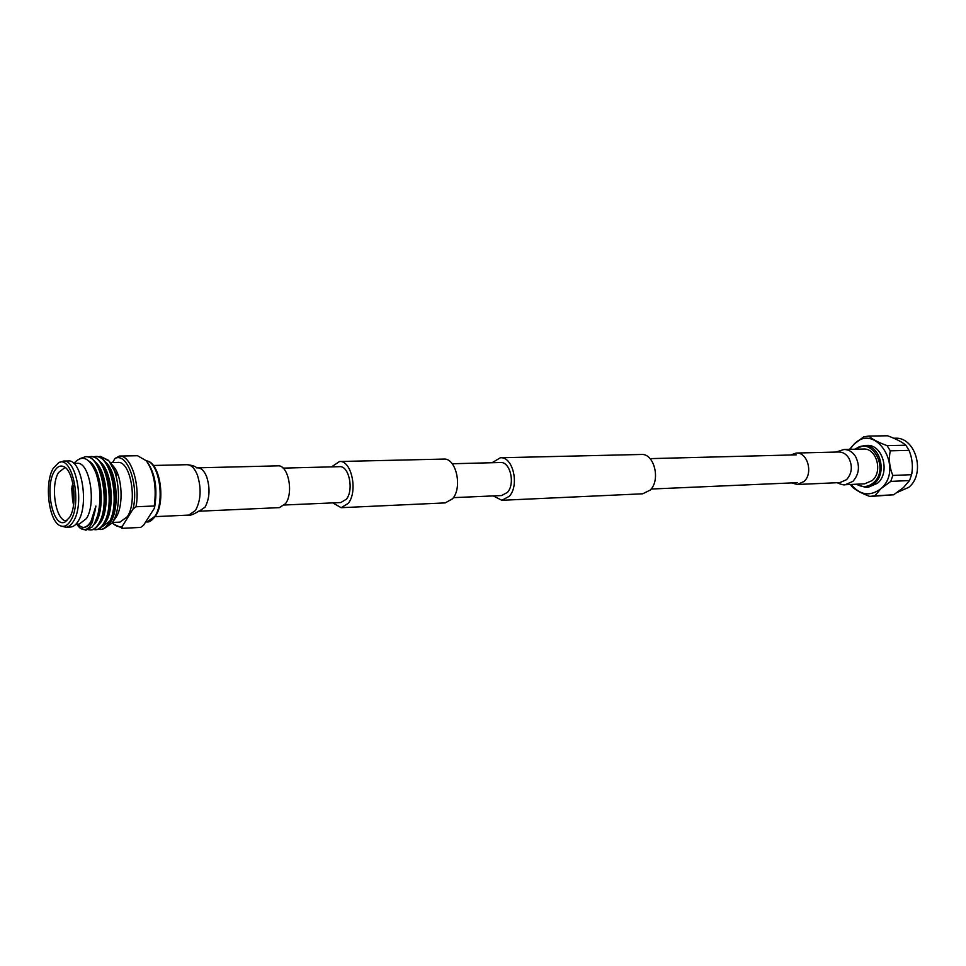 <?xml version="1.0" encoding="UTF-8"?>
<svg xmlns="http://www.w3.org/2000/svg" width="966" height="966" viewBox="0 0 966 966"><rect width="100%" height="100%" fill="white"/><g stroke="black" fill="none" stroke-linecap="round" stroke-linejoin="round"><path stroke-width="1.45" d="M284.402 505.001L340.865 502.537L346.359 499.205C354.099 490.052 348.98 465.552 339.621 466.663L283.123 468.124M332.823 502.888L341.131 507.693L445.229 502.9L452.486 498.83C462.811 487.637 456.121 457.703 443.708 459.079L339.537 461.507L331.567 466.868M341.131 507.693L348.171 503.431C358.157 491.67 351.564 460.082 339.537 461.507M492.056 462.726L500.4 457.763L641.315 454.467C654.139 453.211 660.901 480.005 650.203 490.1L642.68 493.795L501.873 500.291L493.215 495.908M500.4 457.763C512.97 456.411 519.696 485.451 509.239 496.319L501.873 500.291M452.209 463.752L500.473 462.509C510.241 461.446 515.482 483.978 507.367 492.443L501.62 495.546L453.38 497.647M864.618 483.833L872.262 480.525C883.153 471.541 876.44 447.886 863.411 449.033L844.018 449.48C848.74 449.528 852.592 451.895 855.586 456.592C860.102 465.902 859.209 474.161 852.906 481.382L845.25 484.727L864.618 483.833M791.613 482.928L797.336 484.485L804.002 481.503C813.444 473.388 807.564 452.003 796.25 453.042L790.647 454.998M285.405 503.769L279.355 507.633L199.177 511.207L205.009 507.222C209.731 498.456 210.274 488.289 206.664 476.745C204.285 470.901 201.29 467.93 197.68 467.834L277.906 465.853C288.23 464.561 293.954 493.143 285.405 503.769M854.62 449.238L863.99 445.495C879.64 444.143 887.706 472.591 874.592 483.362L865.451 487.323L868.398 487.19L877.539 483.229C890.64 472.471 882.586 444.082 866.949 445.435L863.99 445.495L854.741 449.238M856.637 484.207C862.529 487.709 868.18 487.202 873.578 482.698C890 468.908 871.61 435.569 855.417 449.214M851.106 484.461C860.163 495.317 870.088 496.741 880.859 488.724C904.731 468.57 875.655 421.562 853.98 444.239L863.652 436.861L868.76 436.052C872.286 439.252 878.384 442.452 887.078 445.64L890.278 450.832C888.623 459.104 889.469 467.303 892.826 475.453L890.773 481.394L880.871 488.724L874.882 495.8L869.75 496.427C861.201 493.203 855.224 489.871 851.795 486.429L850.478 484.485M871.03 496.403L893.671 494.785L903.427 487.601L909.525 480.549L911.578 474.68C913.172 466.506 912.327 458.403 909.054 450.373L905.867 445.241C902.159 442.017 896.062 438.866 887.573 435.787L868.76 436.052M897.257 492.406L908.789 487.323C926.116 473.412 915.563 436.535 894.963 438.226L893.828 438.25M911.976 473.099L911.687 474.089M849.549 449.359L853.98 444.239L849.887 449.347M905.867 445.241L887.078 445.64M890.278 450.832L909.054 450.373M911.578 474.68L892.826 475.453M890.773 481.394L909.525 480.549M893.671 494.785L874.882 495.8M112.382 522.485L119.941 522.123L127.295 516.725C137.776 501.644 130.543 460.637 117.876 462.436L110.305 462.593M105.306 527.798L111.899 523.161L116.089 517.233C123.805 505.725 122.296 476.081 113.517 466.481L111.102 463.559M75.903 524.236L79.26 524.079L86.421 518.585C96.636 503.262 89.512 461.494 77.147 463.318L73.79 463.39M60.822 525.951L65.785 527.255L70.542 527.025C73.404 526.832 75.964 524.852 78.246 521.072C89.234 504.445 81.555 458.995 68.248 460.975L63.49 461.072L58.624 462.714L53.19 468.401C43.893 483.64 49 522.727 60.822 525.951C64.48 527.182 67.777 525.383 70.699 520.565C82.352 502.755 72.124 454.745 58.624 462.714M65.785 527.255C68.634 527.074 71.194 525.081 73.464 521.302C84.428 504.638 76.749 459.091 63.49 461.072M69.624 517.353C78.101 504.312 73.537 468.945 63.128 466.385C59.783 465.31 56.813 467.013 54.241 471.505C44.4 487.395 53.07 528.559 65.048 521.978L69.624 517.353M65.048 467.447L58.479 472.603C49.918 486.417 56.076 522.365 66.859 520.783L66.895 520.783M73.525 487.081L72.655 487.661L71.943 486.949L72.897 483.471M73.247 485.33L72.655 487.661M111.899 523.161L112.781 521.833C121.788 508.358 119.687 472.676 108.977 460.999L100.621 456.411M95.815 456.507L96.129 456.495C102.251 456.761 107.286 462.4 111.235 473.388C115.425 487.154 115.968 500.69 112.865 514.009L109.387 522.908C106.984 527.025 104.219 529.199 101.08 529.44L100.778 529.453M93.352 456.833L95.513 456.507C111.235 454.237 120.738 504.59 108.772 522.944C106.369 527.062 103.603 529.235 100.464 529.477L98.291 529.223M90.876 456.592L91.19 456.58C97.216 456.846 102.203 462.376 106.151 473.171C110.474 487.19 111.03 500.98 107.818 514.552L104.437 523.149C102.034 527.267 99.281 529.453 96.165 529.694L95.851 529.694M88.401 456.942L90.575 456.592C106.248 454.322 115.739 504.783 103.809 523.186C101.418 527.303 98.665 529.489 95.549 529.718L93.364 529.465M85.926 456.689L86.228 456.676C92.168 456.918 97.107 462.352 101.032 472.978C105.499 487.226 106.067 501.269 102.746 515.083L99.462 523.391C97.071 527.521 94.33 529.706 91.215 529.948L90.913 529.948M80.794 458.319L85.612 456.689C101.249 454.406 110.716 504.989 98.834 523.415C96.455 527.557 93.702 529.73 90.599 529.972L88.401 529.718M98.278 456.737L100.428 456.411L108.301 460.227M85.938 530.213L92.096 526.989L85.938 530.213L79.78 527.822C84.537 531.421 88.727 529.561 92.362 522.244L95.888 506.039L91.009 521.399C88.631 525.287 85.962 527.315 82.991 527.508L76.193 524.224M74.08 463.378L75.143 462.122C82.943 454.551 89.923 458.282 96.093 473.304C100.561 487.456 101.092 501.511 97.687 515.47L94.487 523.548L92.096 526.989M122.296 526.289L133.054 508.997L136.025 506.752L154.27 506.003L154.488 508.056L143.56 525.25L140.698 527.4L122.597 528.317L122.296 526.289C118.866 527.412 115.57 526.216 112.394 522.715L112.297 522.606M136.025 506.752C140.42 483.857 130.712 454.829 119.398 456.061L115.002 458.464C127.065 451.859 139.116 484.835 133.054 508.997M115.002 458.464L112.587 462.545M122.597 528.317L113.686 524.176L112.394 522.715M140.698 527.4L121.909 528.378M119.398 456.061L137.51 455.723L146.313 460.77C154.101 472.181 156.746 487.262 154.27 506.003M146.313 460.77L147.484 462.231C155.405 474.173 157.736 489.448 154.488 508.056M79.78 527.822L77.799 525.673M109.122 461.168L116.777 475.055L110.667 463.04M73.67 501.934L73.621 504.264M72.873 483.326L71.943 486.949M73.078 502.948L73.597 504.397M73.404 487.637L73.996 500.617M73.971 500.823L72.716 501.873L71.738 488.156L72.45 488.881L73.307 500.847M73.199 488.856L72.45 488.881M71.738 488.156L72.365 487.371M71.738 488.023L72.716 501.873M96.093 473.304L96.491 474.451C100.73 487.83 101.261 500.992 98.109 513.912L97.687 515.47M101.032 472.978L101.599 474.62C105.717 487.782 106.248 500.714 103.181 513.417L102.746 515.083M106.151 473.171L106.695 474.789C110.679 487.721 111.199 500.424 108.24 512.91L107.818 514.552M111.235 473.388L111.766 474.97C115.63 487.673 116.137 500.147 113.276 512.391L112.865 514.009M109.641 521.29L102.468 526.542M95.888 506.039C93.919 519.406 89.935 526.542 83.921 527.46L83.088 527.508M88.8 460.999C102.891 468.438 105.572 515.204 93.69 524.876M95.513 462.219C108.397 472.386 109.846 515.216 98.761 524.526M100.549 462.183C113.384 472.386 114.821 514.854 103.773 524.236M105.548 462.134C118.347 472.398 119.76 514.492 108.76 523.934M797.336 484.485L839.901 482.589L846.554 479.667C852 473.412 852.773 466.24 848.86 458.162C846.264 454.08 842.932 452.028 838.838 451.991L838.911 451.991M197.68 467.834L196.81 467.906C195.398 466.3 192.149 465.226 187.066 464.694C191.208 464.815 194.649 468.256 197.39 475.018C201.556 488.47 200.928 500.279 195.494 510.471L188.817 515.083C190.036 516.315 198.972 511.497 198.308 511.195L199.177 511.207M146.397 460.879C159.149 461.893 165.295 501.728 154.838 516.387L147.098 521.918C149.235 522.401 152.048 520.433 155.55 516.013C166.007 501.052 159.945 461.736 146.385 460.854M797.252 482.674L651.12 489.038M796.286 454.853L650.07 458.633M836.013 452.064L844.018 449.48M838.838 451.991L796.25 453.042M837.075 482.71C841.289 484.558 844.018 485.222 845.25 484.727M155.14 516.641L188.817 515.083M153.365 465.479L187.066 464.694M865.451 487.323L855.828 484.244M145.637 521.99L147.098 521.918M101.08 529.44L100.464 529.477M96.165 529.694L95.549 529.718M91.215 529.948L90.599 529.972M96.129 456.495L95.513 456.507M91.19 456.58L90.575 456.592M86.228 456.676L85.612 456.689"/></g></svg>
